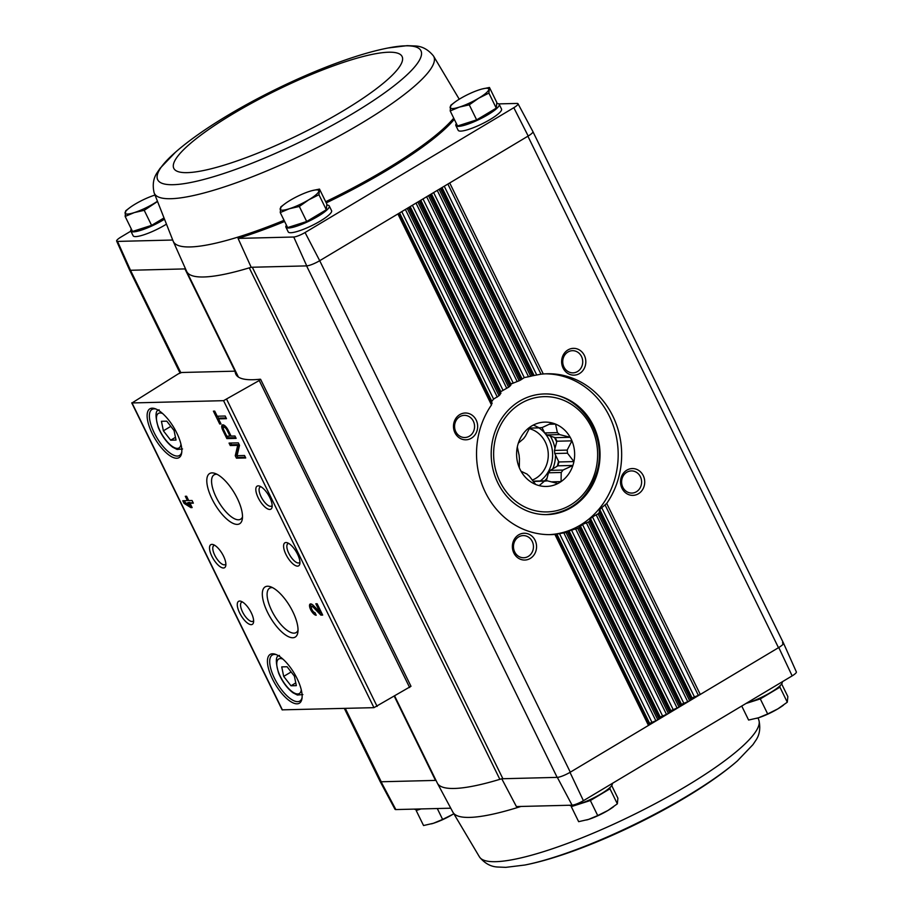 <?xml version="1.0" encoding="UTF-8"?>
<svg xmlns="http://www.w3.org/2000/svg" width="913" height="913" viewBox="0 0 913 913"><rect width="100%" height="100%" fill="white"/><g stroke="black" fill="none" stroke-linecap="round" stroke-linejoin="round"><path stroke-width="1.37" d="M180.82 372.675L130.491 270.271L117.515 241.409A9.609 1.883 153.9 0 1 116.636 241.066A9.609 1.883 153.9 0 1 120.847 237.118L130.856 231.137M117.515 241.409L172.66 240.028M166.029 224.415A24.137 4.725 153.9 0 1 135.683 236.593A24.137 4.725 153.9 0 1 133.138 235.771L130.821 231.057A24.137 4.725 153.9 0 1 131.346 229.06M501.751 778.755L516.404 806.567L572.086 805.186A9.609 1.883 153.9 0 0 583.407 800.701L792.153 675.882A9.609 1.883 153.9 0 0 796.364 671.934L783.491 643.106A10.728 2.1 -26.1 0 1 778.778 647.522L569.997 772.364A10.728 2.1 153.9 0 1 557.329 777.374L502.88 778.732A10.728 2.1 153.9 0 0 499.845 779.337L249.272 267.851A160.893 31.521 -26.1 0 0 251.178 267.269L306.745 265.888L293.746 237.015L238.065 238.396L251.178 267.269M238.419 377.069L186.72 271.538A160.893 31.521 153.9 0 0 249.272 267.851A10.728 2.1 153.9 0 1 252.308 267.235L502.88 778.732M185.544 268.901L184.94 268.913A10.728 2.1 153.9 0 1 185.567 268.97M130.65 270.271L184.94 268.913L237.631 376.476M498.783 103.888L517.146 103.431A9.609 1.883 153.9 0 1 518.013 103.74A9.609 1.883 153.9 0 1 513.814 107.711L528.193 136.026A10.728 2.1 -26.1 0 0 532.907 131.586L518.013 103.74M450.76 808.199L395.854 809.569L381.075 781.768L435.512 780.41A10.728 2.1 153.9 0 1 436.026 780.432M783.137 644.133L782.509 642.729M557.329 777.374L572.086 805.186M780.067 685.731L779.93 687.169L760.301 698.913L745.978 703.489M421.03 808.941L416.18 810.493L416.282 809.477M610.112 787.36L609.975 788.798L590.357 800.53L571.287 806.624L571.378 805.62M454.297 119.295A159.775 31.304 153.9 0 1 326.261 202.88M284.616 221.482A159.775 31.304 153.9 0 1 238.065 238.396M306.585 265.888L557.158 777.385A10.728 2.1 153.9 0 0 570.294 772.181L319.71 260.696L305.068 232.53A9.609 1.883 153.9 0 1 293.746 237.015M305.068 232.53L513.814 107.711M496.718 103.523A24.137 4.725 153.9 0 1 499.206 104.333L501.522 109.058A24.137 4.725 153.9 0 1 486.23 121.714A24.137 4.725 153.9 0 1 460.734 131.107A24.137 4.725 153.9 0 1 458.178 130.297L455.861 125.572A24.137 4.725 153.9 0 1 456.386 123.575M326.763 205.14A24.137 4.725 153.9 0 1 329.262 205.961L331.579 210.675A24.137 4.725 153.9 0 1 316.275 223.331A24.137 4.725 153.9 0 1 290.779 232.724A24.137 4.725 153.9 0 1 288.234 231.913L285.917 227.189A24.137 4.725 153.9 0 1 286.442 225.203M319.413 260.867A10.728 2.1 153.9 0 1 306.745 265.888M130.491 270.271A10.728 2.1 153.9 0 1 129.509 269.894L116.636 241.066M181.676 372.493L233.454 371.203A16.092 3.15 153.9 0 1 235.155 371.751A16.092 3.15 153.9 0 1 235.223 371.979A161.966 31.738 153.9 0 0 235.851 374.262A161.966 31.738 153.9 0 0 260.194 379.215L259.235 380.516L223.559 400.67L132.02 402.953L178.286 373.862L181.676 372.493M319.71 260.696L527.897 136.208L778.481 647.694A10.728 2.1 153.9 0 0 783.48 643.094A10.728 2.1 -26.1 0 0 783.445 643.026M518.687 534.835A13.41 12.097 88.6 0 0 518.162 558.048A13.41 12.097 88.6 0 0 536.559 547.047A13.41 12.097 88.6 0 0 518.687 534.835M459.787 414.605A13.41 12.097 88.6 0 0 459.262 437.818A13.41 12.097 88.6 0 0 477.659 426.816A13.41 12.097 88.6 0 0 459.787 414.605M511.611 383.414L509.819 386.325A80.447 72.561 88.6 0 0 508.575 387.226L500.826 391.631L500.119 394.553A80.447 72.561 88.6 0 0 499 395.706L493.602 399.084L491.81 401.275L491.479 404.961A80.447 72.561 88.6 0 0 484.472 490.429A80.447 72.561 88.6 0 0 551.098 534.619A80.447 72.561 88.6 0 0 554.899 534.413L566.026 532.519A80.447 72.561 88.6 0 0 567.509 532.108L569.05 530.898L577.689 528.296A80.447 72.561 88.6 0 0 579.047 527.634L582.471 524.427L588.371 522.065A80.447 72.561 88.6 0 0 589.615 521.163L590.494 518.618L592.503 516.872L598.072 513.836A80.447 72.561 88.6 0 0 599.19 512.684L599.727 509.431L606.711 503.428A80.447 72.561 88.6 0 0 613.719 417.96A80.447 72.561 88.6 0 0 547.092 373.771A80.447 72.561 88.6 0 0 543.292 373.976L541.01 374.17L447.872 184.061M541.01 374.17L532.165 375.871A80.447 72.561 88.6 0 0 530.681 376.282L524.279 377.605L520.501 380.093A80.447 72.561 88.6 0 0 519.143 380.755L517.157 381.543L426.633 196.763M567.943 349.941A13.41 12.097 88.6 0 0 567.418 373.155A13.41 12.097 88.6 0 0 585.815 362.153A13.41 12.097 88.6 0 0 567.943 349.941M626.832 470.161A13.41 12.097 88.6 0 0 626.318 493.374A13.41 12.097 88.6 0 0 644.715 482.372A13.41 12.097 88.6 0 0 626.832 470.161M395.854 809.569A9.609 1.883 153.9 0 1 394.987 809.26L380.093 781.414A10.728 2.1 153.9 0 1 380.07 781.334M381.075 781.768A10.728 2.1 153.9 0 1 380.093 781.414L344.338 708.397M345.285 708.374L381.235 781.756A10.728 2.1 153.9 0 1 380.093 781.402M778.778 647.522L792.153 675.882M583.407 800.701L569.997 772.364M606.711 503.428L700.282 694.451L698.354 695.341L605.114 505.026M599.19 512.684L690.97 700.02L692.088 697.954L698.354 695.341M598.072 513.836L689.669 700.807L687.729 701.698L596.326 515.103M589.615 521.163L680.345 706.377L681.475 704.311L687.729 701.698M588.371 522.065L679.044 707.153L677.115 708.043L586.488 523.058M420.802 200.244L510.858 384.076L517.157 381.543M579.047 527.634L669.72 712.722L670.85 710.656L677.115 708.043M577.689 528.296L668.419 713.51L666.49 714.4L575.669 529.015M567.509 532.108L659.106 719.079L660.225 717.013L666.49 714.4M566.026 532.519L657.805 719.855L655.865 720.745L563.857 532.941M554.899 534.413L648.481 725.436L649.611 723.358L655.865 720.745M260.604 379.306L410.987 686.291L373.953 707.666L282.128 709.846L131.734 402.861M221.014 423.963L218.515 418.873L226.47 418.668L225.18 416.02L217.214 416.225L214.715 411.124L213.414 411.158L219.713 423.997L221.014 423.963M226.858 438.594L236.125 438.366L234.961 436.003L231.08 436.094L228.204 430.24A6.22 2.397 -120.9 0 0 222.327 424.967A6.22 2.397 -120.9 0 0 222.84 430.377L226.858 438.594L228.136 437.829L235.771 437.647M236.467 458.189L245.723 457.961L244.524 455.507L237.06 455.69L239.526 445.304L238.316 442.851L229.06 443.079L230.259 445.533L237.722 445.35L235.257 455.735L236.467 458.189L237.734 457.436L245.369 457.242M192.141 507.582L190.018 503.234L193.351 503.154L192.05 500.507L188.717 500.586L186.594 496.25L185.293 496.284L187.427 500.621L182.794 500.735L184.095 503.383L190.851 507.617L192.141 507.582M316.206 615.236L314.917 612.589A3.435 1.324 -120.9 0 1 312.12 609.93A3.435 1.324 -120.9 0 1 311.675 606.62A3.435 1.324 -120.9 0 1 313.49 607.465L320.897 615.122L322.688 615.077L317.142 603.744L315.841 603.778L320.041 612.326L313.536 605.616A6.437 2.477 -120.9 0 0 310.135 604.052A6.437 2.477 -120.9 0 0 310.968 610.249A6.437 2.477 -120.9 0 0 316.206 615.236M152.22 408.179A28.429 10.933 -120.9 0 0 156.716 441.424A28.429 10.933 -120.9 0 0 181.653 453.053A28.429 10.933 -120.9 0 0 173.869 427.604A28.429 10.933 -120.9 0 0 155.13 408.704A28.429 10.933 -120.9 0 0 152.22 408.179M272.531 653.776A28.429 10.933 -120.9 0 0 277.038 687.021A28.429 10.933 -120.9 0 0 301.963 698.639A28.429 10.933 -120.9 0 0 294.18 673.201A28.429 10.933 -120.9 0 0 275.441 654.29A28.429 10.933 -120.9 0 0 272.531 653.776M239.674 601.051A13.41 5.158 -120.9 0 0 241.797 616.731A13.41 5.158 -120.9 0 0 253.552 622.221A13.41 5.158 -120.9 0 0 249.888 610.215A13.41 5.158 -120.9 0 0 241.043 601.302A13.41 5.158 -120.9 0 0 239.674 601.051M211.907 544.376A13.41 5.158 -120.9 0 0 214.03 560.057A13.41 5.158 -120.9 0 0 225.796 565.546A13.41 5.158 -120.9 0 0 222.121 553.54A13.41 5.158 -120.9 0 0 213.277 544.616A13.41 5.158 -120.9 0 0 211.907 544.376M267.555 586.237A29.25 11.253 -120.9 0 0 272.188 620.441A29.25 11.253 -120.9 0 0 297.855 632.412A29.25 11.253 -120.9 0 0 289.843 606.221A29.25 11.253 -120.9 0 0 270.556 586.762A29.25 11.253 -120.9 0 0 267.555 586.237M212.033 472.888A29.25 11.253 -120.9 0 0 216.666 507.092A29.25 11.253 -120.9 0 0 242.322 519.063A29.25 11.253 -120.9 0 0 234.31 492.872A29.25 11.253 -120.9 0 0 215.023 473.413A29.25 11.253 -120.9 0 0 212.033 472.888M285.986 542.527A13.41 5.158 -120.9 0 0 288.109 558.208A13.41 5.158 -120.9 0 0 299.863 563.698A13.41 5.158 -120.9 0 0 296.189 551.692A13.41 5.158 -120.9 0 0 287.355 542.779A13.41 5.158 -120.9 0 0 285.986 542.527M258.219 485.853A13.41 5.158 -120.9 0 0 260.342 501.534A13.41 5.158 -120.9 0 0 272.097 507.023A13.41 5.158 -120.9 0 0 268.433 495.017A13.41 5.158 -120.9 0 0 259.589 486.104A13.41 5.158 -120.9 0 0 258.219 485.853M261.038 486.8A11.082 4.268 -120.9 0 0 260.148 487.051A11.082 4.268 -120.9 0 0 262.179 498.749A11.082 4.268 -120.9 0 0 271.526 506.076A11.082 4.268 -120.9 0 0 272.165 505.414M288.805 543.475A11.082 4.268 -120.9 0 0 287.915 543.726A11.082 4.268 -120.9 0 0 289.946 555.424A11.082 4.268 -120.9 0 0 299.293 562.75A11.082 4.268 -120.9 0 0 299.932 562.088M217.077 474.315A25.849 9.94 -120.9 0 0 216.198 474.269A25.849 9.94 -120.9 0 0 214.19 474.783A25.849 9.94 -120.9 0 0 218.812 502.139A25.849 9.94 -120.9 0 0 240.724 519.143A25.849 9.94 -120.9 0 0 242.504 516.826M272.61 587.664A25.849 9.94 -120.9 0 0 271.72 587.618A25.849 9.94 -120.9 0 0 269.723 588.132A25.849 9.94 -120.9 0 0 274.345 615.488A25.849 9.94 -120.9 0 0 296.257 632.504A25.849 9.94 -120.9 0 0 298.026 630.175M214.738 545.323A11.082 4.268 -120.9 0 0 213.836 545.575A11.082 4.268 -120.9 0 0 215.867 557.272A11.082 4.268 -120.9 0 0 225.214 564.599A11.082 4.268 -120.9 0 0 225.865 563.926M242.493 601.998A11.082 4.268 -120.9 0 0 241.603 602.249A11.082 4.268 -120.9 0 0 243.634 613.947A11.082 4.268 -120.9 0 0 252.981 621.274A11.082 4.268 -120.9 0 0 253.62 620.6M290.996 685.777L296.337 685.652L294.385 676.134L287.081 666.752L281.74 666.889L283.692 676.396L290.996 685.777L295.778 682.913M276.377 654.655A26.819 10.317 -120.9 0 0 274.493 654.427A26.819 10.317 -120.9 0 0 272.302 655.032A26.819 10.317 -120.9 0 0 277.21 683.335A26.819 10.317 -120.9 0 0 299.829 701.058A26.819 10.317 -120.9 0 0 302.089 697.646M170.685 440.192L176.026 440.055L174.075 430.548L166.771 421.167L161.43 421.292L163.381 430.81L170.685 440.192L175.467 437.327M156.066 409.07A26.819 10.317 -120.9 0 0 154.183 408.841A26.819 10.317 -120.9 0 0 151.992 409.435A26.819 10.317 -120.9 0 0 156.899 437.749A26.819 10.317 -120.9 0 0 179.519 455.473A26.819 10.317 -120.9 0 0 181.767 452.061M310.922 603.915A6.437 2.477 -120.9 0 0 311.344 607.499M314.266 612.395A6.437 2.477 -120.9 0 0 315.327 613.445M313.912 606.004A3.435 1.324 -120.9 0 0 312.942 605.867L311.675 606.62M320.143 612.269L322.175 614.358L320.897 615.122M321.045 611.721L320.041 612.326M191.867 507.012L190.851 507.617M192.997 502.435L190.018 503.234M188.443 500.016L187.427 500.621M184.426 500.701L185.362 502.618L184.095 503.383M186.914 503.314L189.55 504.969L188.717 503.268L186.914 503.314L188.181 502.549L189.995 502.504L188.717 503.268M190.566 504.364L189.55 504.969M190.281 503.086L189.995 502.504M185.362 502.618L191.639 506.544M230.692 443.045L231.537 444.779L239.001 444.585L236.535 454.971L237.734 457.436M236.535 454.971L235.257 455.735M231.537 444.779L230.259 445.533M239.001 444.585L237.722 445.35M227.337 436.197L228.136 437.829M226.812 436.209L229.962 436.129L227.097 430.274A3.652 1.404 -120.9 0 0 223.651 427.181A3.652 1.404 -120.9 0 0 223.947 430.354L226.812 436.209M230.829 435.604L229.962 436.129M225.511 426.371A3.652 1.404 -120.9 0 0 224.929 426.417L223.651 427.181M223.126 424.853A6.22 2.397 -120.9 0 0 223.331 427.672M220.729 423.392L219.713 423.997M226.116 417.949L219.782 418.108L218.515 418.873M217.545 416.214L218.766 418.713M170.822 426.36L163.381 430.81M291.133 671.957L283.692 676.396M186.72 271.538A160.893 31.521 153.9 0 1 186.629 271.344L173.23 241.34A159.729 31.293 -26.1 0 0 173.23 241.34A159.729 31.293 -26.1 0 0 284.057 220.33M499.845 779.337A160.893 31.521 153.9 0 1 437.395 783.228A160.893 31.521 153.9 0 1 437.304 783.034L394.747 696.174M459.787 416.682A11.082 9.997 88.6 0 0 454.914 429.27A11.082 9.997 88.6 0 0 464.843 437.521A11.082 9.997 88.6 0 0 474.566 426.188A11.082 9.997 88.6 0 0 464.295 415.358A11.082 9.997 88.6 0 0 459.787 416.682M626.832 472.238A11.082 9.997 88.6 0 0 621.958 484.826A11.082 9.997 88.6 0 0 631.899 493.077A11.082 9.997 88.6 0 0 641.611 481.744A11.082 9.997 88.6 0 0 631.34 470.914A11.082 9.997 88.6 0 0 626.832 472.238M518.687 536.901A11.082 9.997 88.6 0 0 513.814 549.5A11.082 9.997 88.6 0 0 523.742 557.752A11.082 9.997 88.6 0 0 533.454 546.419A11.082 9.997 88.6 0 0 523.183 535.589A11.082 9.997 88.6 0 0 518.687 536.901M567.943 352.007A11.082 9.997 88.6 0 0 563.07 364.595A11.082 9.997 88.6 0 0 572.999 372.858A11.082 9.997 88.6 0 0 582.722 361.525A11.082 9.997 88.6 0 0 572.44 350.683A11.082 9.997 88.6 0 0 567.943 352.007M549.364 534.641A80.447 72.561 88.6 0 0 618.158 452.471A80.447 72.561 88.6 0 0 545.358 373.839M519.588 401.149A60.338 54.426 88.6 0 0 493.066 469.67A60.338 54.426 88.6 0 0 547.127 514.601A60.338 54.426 88.6 0 0 600.024 452.928A60.338 54.426 88.6 0 0 544.125 393.96A60.338 54.426 88.6 0 0 519.588 401.149M746.686 703.067A24.137 4.725 -26.1 0 0 770.743 692.408A24.137 4.725 -26.1 0 0 782.179 681.943L782.144 681.863M414.217 809.112A24.137 4.725 -26.1 0 0 419.934 808.975M569.313 805.255A24.137 4.725 -26.1 0 0 593.986 797.757A24.137 4.725 -26.1 0 0 612.235 783.571L612.189 783.491M609.975 788.798L617.348 803.839L617.896 798.202L611.71 785.568M590.357 800.53L597.718 815.571L607.921 810.482L617.348 803.839M571.287 806.624L578.648 821.666L588.565 819.406L597.718 815.571M586.637 819.977A21.456 4.2 -26.1 0 0 587.196 819.817A21.456 4.2 -26.1 0 0 588.565 819.406A21.456 4.2 -26.1 0 0 607.921 810.482A21.456 4.2 -26.1 0 0 612.874 807.24L613.525 806.772M437.293 808.541L442.622 819.429L452.825 814.35A21.456 4.2 -26.1 0 0 453.75 813.78M416.18 810.493L423.552 825.535L433.47 823.264L442.622 819.429M431.541 823.846A21.456 4.2 -26.1 0 0 432.1 823.686A21.456 4.2 -26.1 0 0 433.47 823.264A21.456 4.2 -26.1 0 0 452.825 814.35M779.93 687.169L787.291 702.211L787.851 696.573L781.654 683.94M760.301 698.913L767.673 713.943L777.865 708.865L787.291 702.211M741.733 706.034L748.603 720.049L758.52 717.778L767.673 713.943M756.592 718.36A21.456 4.2 -26.1 0 0 757.151 718.2A21.456 4.2 -26.1 0 0 758.52 717.778A21.456 4.2 -26.1 0 0 777.865 708.865A21.456 4.2 -26.1 0 0 782.818 705.623L783.468 705.144M319.493 189.094L326.865 204.135L326.318 209.762L306.688 221.505L287.618 227.599L280.245 212.558L289.398 208.723L299.327 206.464L308.754 199.81L318.945 194.731L319.493 189.094L312.2 190.589M317.165 215.24A17.918 3.515 153.9 0 1 313.342 217.522M329.262 205.961A24.137 4.725 153.9 0 1 313.969 218.606A24.137 4.725 153.9 0 1 288.474 228.01A24.137 4.725 153.9 0 1 285.917 227.189M489.448 87.465L496.82 102.507L496.261 108.145L476.643 119.877L457.561 125.983L450.2 110.941L459.353 107.106L469.271 104.835L478.697 98.193L488.9 93.103L489.448 87.465L482.155 88.972M487.108 113.611A17.918 3.515 153.9 0 1 483.285 115.905M499.206 104.333A24.137 4.725 153.9 0 1 483.913 116.99A24.137 4.725 153.9 0 1 458.417 126.382A24.137 4.725 153.9 0 1 455.861 125.572M163.541 218.218L151.592 225.363L132.522 231.457L125.149 216.427L134.302 212.592L144.22 210.321L157.264 201.659M162.069 219.097A17.918 3.515 153.9 0 1 158.246 221.391M164.043 219.485A24.137 4.725 153.9 0 1 133.378 231.868A24.137 4.725 153.9 0 1 130.821 231.057M151.592 225.363L144.22 210.321M157.184 201.431A21.456 4.2 153.9 0 1 153.658 203.679A21.456 4.2 153.9 0 1 134.302 212.592A21.456 4.2 153.9 0 1 125.047 212.82A21.456 4.2 153.9 0 1 130.182 207.377L125.709 210.789L125.149 216.427M130.182 207.377A21.456 4.2 153.9 0 1 135.135 204.135A21.456 4.2 153.9 0 1 154.48 195.222A21.456 4.2 153.9 0 1 154.925 195.085M496.261 108.145L488.9 93.103M476.643 119.877L469.271 104.835M455.222 101.891A21.456 4.2 153.9 0 1 460.175 98.65A21.456 4.2 153.9 0 1 479.53 89.736A21.456 4.2 153.9 0 1 480.9 89.314A21.456 4.2 153.9 0 1 488.786 89.508A21.456 4.2 153.9 0 1 478.697 98.193A21.456 4.2 153.9 0 1 459.353 107.106A21.456 4.2 153.9 0 1 450.098 107.335A21.456 4.2 153.9 0 1 455.222 101.891L450.748 105.303L450.2 110.941M285.278 203.519A21.456 4.2 153.9 0 1 290.231 200.278A21.456 4.2 153.9 0 1 309.575 191.353A21.456 4.2 153.9 0 1 310.945 190.943A21.456 4.2 153.9 0 1 318.842 191.125A21.456 4.2 153.9 0 1 308.754 199.81A21.456 4.2 153.9 0 1 289.398 208.723A21.456 4.2 153.9 0 1 280.143 208.963A21.456 4.2 153.9 0 1 285.278 203.519L280.805 206.92L280.245 212.558M306.688 221.505L299.327 206.464M326.318 209.762L318.945 194.731M521.049 471.268A32.183 29.022 88.6 0 0 535.68 484.461A32.183 29.022 -91.4 0 0 539.172 485.613A32.183 29.022 88.6 0 0 557.877 483.513A32.183 29.022 -91.4 0 0 561.073 481.608A32.183 29.022 88.6 0 0 572.896 465.447A32.183 29.022 -91.4 0 0 573.923 461.59A32.183 29.022 88.6 0 0 571.937 440.842A32.183 29.022 -91.4 0 0 570.191 437.293A32.183 29.022 88.6 0 0 555.561 424.1A32.183 29.022 -91.4 0 0 552.068 422.947A32.183 29.022 88.6 0 0 533.363 425.047A32.183 29.022 -91.4 0 0 530.168 426.953A32.183 29.022 88.6 0 0 518.344 443.113A32.183 29.022 -91.4 0 0 517.317 446.971A32.183 29.022 88.6 0 0 519.314 467.718A32.183 29.022 -91.4 0 0 521.049 471.268L527.041 474.087A26.819 24.183 88.6 0 0 529.232 476.061L535.68 484.461M542.014 427.558L544.65 432.933A26.819 24.183 -91.4 0 1 546.841 434.908L555.15 437.669L570.191 437.293L559.578 434.588A26.819 24.183 88.6 0 0 557.387 432.614L555.561 424.1L549.147 424.26M546.841 434.908L559.578 434.588M554.442 450.406L567.167 450.086L571.937 440.842L556.884 441.219L554.442 450.406A26.819 24.183 -91.4 0 1 554.739 453.521L567.475 453.202A26.819 24.183 88.6 0 0 567.167 450.086M554.739 453.521L558.882 461.967L573.923 461.59L567.475 453.202M550.242 470.366L562.979 470.058L572.896 465.447L557.854 465.824L550.242 470.366A26.819 24.183 -91.4 0 1 548.473 472.797L561.21 472.478A26.819 24.183 88.6 0 0 562.979 470.058M551.224 481.859L561.073 481.608L561.21 472.478M548.473 472.797L546.328 480.831M533.169 481.334A26.819 24.183 -91.4 0 0 534.527 481.128L547.264 480.809L557.877 483.513M533.226 481.413L544.456 481.128A26.819 24.183 88.6 0 0 547.264 480.809M539.172 485.613L544.456 481.128M517.317 446.971L519.143 455.473A26.819 24.183 88.6 0 0 519.44 458.588L519.314 467.718M530.168 426.953L525.409 436.197A26.819 24.183 88.6 0 0 523.64 438.617L518.344 443.113M529.529 428.106L539.355 427.866L533.363 425.047M552.068 422.947L542.151 427.546A26.819 24.183 88.6 0 0 539.355 427.866M544.65 432.933L557.387 432.614M557.204 466.212A31.647 28.543 88.6 0 0 558.528 461.248M558.882 461.967A32.183 29.022 -91.4 0 1 557.854 465.824M556.679 442.006A31.647 28.543 88.6 0 0 554.442 437.43M555.15 437.669A32.183 29.022 -91.4 0 1 556.884 441.219M532.222 480.112A26.819 24.183 88.6 0 0 548.234 453.225A26.819 24.183 88.6 0 0 529.232 428.642M435.512 780.41L394.359 696.402M491.479 404.961L397.897 213.939M499 395.706L407.221 208.369M500.119 394.553L408.522 207.582M508.575 387.226L417.846 202.013M509.819 386.325L419.147 201.237M519.143 380.755L428.471 195.656M520.501 380.093L429.772 194.88M530.681 376.282L439.085 189.311M532.165 375.871L440.386 188.535M543.292 373.976L449.71 182.954M536.513 374.547L444.254 186.218M533.877 375.003L442.04 187.542M692.088 697.954L599.727 509.431M694.302 696.642L601.519 507.24M691.974 699.153L599.967 511.348M533.397 375.471L441.504 187.873M528.559 376.784L437.259 190.406M524.279 377.605L433.629 192.575M521.871 378.518L431.427 193.898M681.475 704.311L590.494 518.618M683.677 702.987L592.503 516.872M681.349 705.509L590.528 520.125M521.597 379.397L430.879 194.218M513.072 382.764L423.004 198.931M670.85 710.656L580.257 525.751M673.052 709.344L582.471 524.427M670.735 711.855L580.109 526.869M510.778 385.354L420.254 200.575M506.726 388.287L416.008 203.108M502.835 389.897L412.391 205.277M500.826 391.631L410.177 206.6M660.225 717.013L569.05 530.898M662.439 715.689L571.458 529.996M660.11 718.211L568.708 531.628M500.94 393.309L409.629 206.92M497.288 397.064L405.383 209.465M493.602 399.084L401.766 211.633M491.81 401.275L399.552 212.946M649.611 723.358L556.816 533.968M651.814 722.046L559.452 533.512M649.485 724.557L556.257 534.242M492.141 403.386L399.015 213.277M237.266 376.156L235.223 371.979M377.126 706.434L226.732 399.438M409.629 687.512L259.235 380.516M282.414 709.937L132.02 402.953M373.953 707.666L223.559 400.67M282.927 659.118A20.109 7.738 -120.9 0 0 280.359 658.558A20.109 7.738 -120.9 0 0 283.817 682.479A20.109 7.738 -120.9 0 0 301.256 689.772M162.617 413.521A20.109 7.738 -120.9 0 0 160.049 412.961A20.109 7.738 -120.9 0 0 163.495 436.882A20.109 7.738 -120.9 0 0 180.945 444.175M314.643 606.768L313.49 607.465M223.719 429.852L222.84 430.377M227.953 429.761L227.097 430.274M520.946 806.453A159.729 31.293 153.9 0 1 469.693 817.397A159.729 31.293 153.9 0 1 452.905 812.205A159.729 31.293 153.9 0 1 452.894 812.193L437.395 783.228M758.075 717.915L758.886 720.231A155.575 30.483 153.9 0 1 658.376 801.979A155.575 30.483 153.9 0 1 495.645 861.678A155.575 30.483 153.9 0 1 479.553 857.067C484.803 863.481 490.932 866.802 497.939 867.03L505.825 867.35L524.792 865.033A146.559 28.714 153.9 0 0 737.442 760.86C690.319 802.196 586.329 853.141 524.792 865.033M325.69 201.727A159.729 31.293 -26.1 0 0 453.727 118.131M173.23 241.329L154.114 192.769A155.575 30.483 -26.1 0 0 307.521 152.391A155.575 30.483 -26.1 0 0 433.447 55.933C428.197 49.519 422.068 46.198 415.061 45.97L407.175 45.65L388.208 47.967C326.66 59.87 222.669 110.815 175.558 152.14A146.559 28.714 -26.1 0 0 286.956 148.191A146.559 28.714 -26.1 0 0 405.44 45.833A146.559 28.714 -26.1 0 0 388.208 47.967M388.641 52.224A127.112 24.902 -26.1 0 0 190.087 143.729A127.112 24.902 -26.1 0 0 285.107 141.355A127.112 24.902 -26.1 0 0 388.641 52.224M520.752 403.512A57.656 52.007 88.6 0 0 518.504 503.314A57.656 52.007 88.6 0 0 597.616 456.009A57.656 52.007 88.6 0 0 520.752 403.512M544.502 480.877A33.792 30.471 88.6 0 0 547.001 478.321M552.799 468.848A33.792 30.471 88.6 0 0 555.503 455.073M554.944 448.523A33.792 30.471 88.6 0 0 550.288 436.049M540.256 480.991A31.647 28.543 88.6 0 0 538.932 427.877M237.357 376.247L235.155 371.751M279.469 655.431C275.612 655.694 275.338 661.617 278.648 673.189C282.288 681.726 287.093 688.276 293.05 692.819L297.398 695.033L302.865 694.565M159.159 409.846C155.301 410.108 155.027 416.02 158.326 427.592C161.978 436.14 166.782 442.679 172.74 447.233L177.088 449.447L182.554 448.968M783.48 643.094L532.93 131.666M180.009 372.983L129.555 269.974M452.905 812.205L479.553 857.067M758.886 720.231C760.723 728.3 759.593 735.182 755.485 740.865L752.963 744.631L737.442 760.86M459.25 99.22L433.447 55.933M154.114 192.769C152.277 184.7 153.407 177.818 157.515 172.135L160.037 168.369L175.558 152.14M545.963 514.624C571.241 512.478 588.177 498.327 596.782 472.158C608.549 434.816 578.99 391.609 542.961 393.994"/></g></svg>
